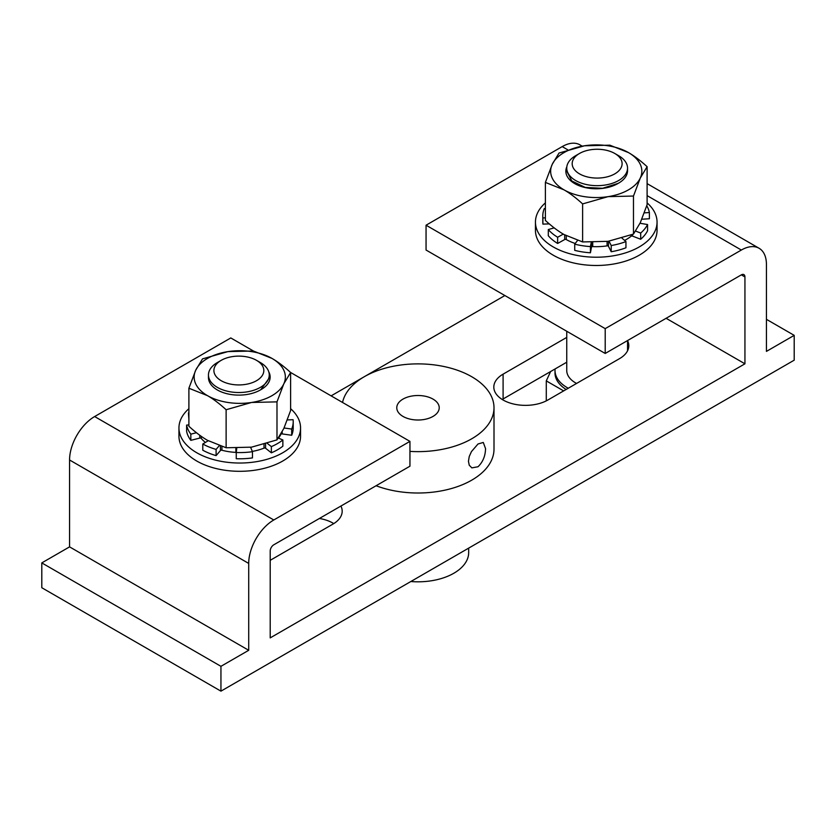<?xml version="1.0" encoding="UTF-8"?>
<svg xmlns="http://www.w3.org/2000/svg" width="836" height="836" viewBox="0 0 836 836"><rect width="100%" height="100%" fill="white"/><g stroke="black" fill="none" stroke-linecap="round" stroke-linejoin="round"><path stroke-width="1.25" d="M221.206 360.337A24.965 14.411 180 0 1 256.506 360.337A24.965 14.411 180 0 1 256.506 380.714A24.965 14.411 180 0 1 221.206 380.714A24.965 14.411 180 0 1 221.206 360.337L217.36 362.552A30.399 17.556 0 0 0 208.457 374.967L208.457 377.558A30.399 17.556 0 0 0 227.507 393.84A30.399 17.556 0 0 0 260.78 389.722A30.399 17.556 0 0 0 268.743 371.759M260.78 389.722L269.255 377.976L269.255 374.967A30.399 17.556 0 0 0 260.362 362.552L256.506 360.337M195.708 370.223A45.604 26.324 0 0 0 207.506 395.658A45.604 26.324 0 0 0 251.552 402.471A45.604 26.324 0 0 0 283.801 383.849A45.604 26.324 0 0 0 272.003 358.425A45.604 26.324 0 0 0 227.946 351.611A45.604 26.324 0 0 0 195.708 370.223L202.521 358.874L227.946 351.611L253.381 351.005L272.003 358.425C277.751 361.716 283.958 366.408 290.615 372.501L283.801 383.849L276.988 401.865L251.552 402.471L226.128 409.734C219.46 403.642 213.253 398.95 207.506 395.658L188.894 388.238L195.708 370.223M188.894 388.238L188.894 426.266C195.551 432.348 201.758 437.04 207.506 440.342L226.128 447.762L251.552 447.155L276.988 439.893L283.801 428.534L290.615 410.528L290.615 372.501M276.988 439.893L276.988 401.865M226.128 447.762L226.128 409.734M188.894 412.221A53.452 30.859 0 0 0 188.434 413.089L188.894 413.162M188.894 424.939L186.616 425.085A53.452 30.859 0 0 0 190.827 434.156L196.45 432.724M208.216 440.739L202.782 444.02A53.452 30.859 0 0 0 216.106 449.402L219.241 445.734M236.745 448.263L236.254 452.516A53.452 30.859 0 0 0 252.462 451.701L250.591 447.291M284.052 427.98L291.68 429.056A53.452 30.859 0 0 0 293.206 421.72A53.452 30.859 0 0 0 293.091 419.703L287.354 419.923M566.829 166.792A30.399 17.556 0 0 0 581.428 186.543A30.399 17.556 0 0 0 618.212 183.356A30.399 17.556 0 0 0 627.543 170.701L627.543 168.109A30.399 17.556 0 0 0 618.64 155.705L614.794 153.479A24.965 14.411 180 0 1 614.794 173.857A24.965 14.411 180 0 1 579.494 173.857A24.965 14.411 180 0 1 579.494 153.479A24.965 14.411 180 0 1 614.794 153.479M579.494 153.479L575.638 155.705A30.399 17.556 0 0 0 575.638 155.705A30.399 17.556 0 0 0 566.745 168.109L566.745 171.119L571.824 180.994L585.242 187.41L602.568 188.299L618.212 183.356M552.199 164.41A45.604 26.324 0 0 0 563.997 189.835A45.604 26.324 0 0 0 608.054 196.648A45.604 26.324 0 0 0 640.292 178.037A45.604 26.324 0 0 0 628.494 152.601A45.604 26.324 0 0 0 584.448 145.788A45.604 26.324 0 0 0 552.199 164.41L559.012 153.051L584.448 145.788L609.872 145.182L628.494 152.601C634.242 155.904 640.449 160.596 647.106 166.677L640.292 178.037L633.479 196.042L608.054 196.648L582.619 203.911C575.962 197.829 569.755 193.137 563.997 189.835L545.385 182.415L552.199 164.41M545.385 182.415L545.385 220.443C552.042 226.535 558.249 231.217 563.997 234.519L582.619 241.938L608.054 241.332L633.479 234.07L640.292 222.71L647.106 204.705L647.106 166.677M633.479 234.07L633.479 196.042M582.619 241.938L582.619 203.911M644.305 212.866L649.384 212.543L649.384 218.75L641.829 219.22M646.75 205.792A53.452 30.859 180 0 1 649.384 212.543M635.663 231.102L640.689 233.045L640.689 239.253L632.57 236.118A1.139 0.658 0 0 0 631.002 236.285A42.563 24.568 180 0 1 624.628 240.423M640.689 239.253A53.452 30.859 180 0 0 647.566 230.746L647.566 224.539A53.452 30.859 180 0 1 640.689 233.045M647.566 224.539L640.031 223.275M609.005 241.176L611.21 245.533L611.21 251.74L608.472 246.317A1.139 0.658 0 0 0 607.082 245.868A42.563 24.568 180 0 1 592.724 246.599A1.139 0.658 0 0 0 591.491 247.184L590.425 252.785L590.425 246.578A53.452 30.859 180 0 1 574.719 244.154L574.719 250.351A53.452 30.859 180 0 0 590.425 252.785M611.21 251.74A53.452 30.859 180 0 0 625.945 247.769L625.945 241.562A53.452 30.859 180 0 1 611.21 245.533M625.945 241.562L621.974 238.135M577.498 240.507L574.719 244.154M590.425 246.578L591.219 242.419M554.184 227.873L548.301 229.555L548.301 235.752A53.452 30.859 180 0 0 557.633 243.454L557.633 237.246A53.452 30.859 180 0 1 548.301 229.555M557.633 237.246L563.307 234.111M545.385 208.718L544.32 208.561A53.452 30.859 180 0 0 542.794 215.897A53.452 30.859 180 0 0 542.909 217.924L545.385 217.83M566.745 331.255L566.745 370.526A30.399 17.556 0 0 0 576.558 383.442M186.616 425.085L186.616 431.282A53.452 30.859 180 0 0 190.827 440.353L190.827 434.156M202.782 444.02L202.782 450.217A53.452 30.859 180 0 0 216.106 455.61L216.106 449.402M205.405 442.443A42.563 24.568 180 0 1 201.257 438.409A1.139 0.658 0 0 0 199.762 438.085L190.827 440.353M236.264 452.464A1.139 0.658 0 0 0 235.867 452.401A42.563 24.568 180 0 1 221.927 450.238A1.139 0.658 0 0 0 220.432 450.552L216.106 455.61M236.254 452.516L236.254 458.724A53.452 30.859 180 0 0 252.462 457.909L252.462 451.701M267.28 443.393L271.366 446.612L271.366 452.819L265.587 448.263A1.139 0.658 0 0 0 264.019 448.117A42.563 24.568 180 0 1 252.336 451.398M291.68 429.056L291.68 435.263L282.192 433.926A1.139 0.658 0 0 0 280.812 434.386A42.563 24.568 180 0 1 278.482 438.116M271.366 452.819A53.452 30.859 180 0 0 282.861 446.173L282.861 439.966L278.367 438.074M188.894 419.369L188.434 413.089M293.206 421.72L293.206 427.927A53.452 30.859 180 0 1 291.68 435.263M271.366 446.612A53.452 30.859 0 0 0 282.861 439.966M575.231 243.475A42.563 24.568 180 0 1 566.275 239.556A1.139 0.658 0 0 0 564.687 239.545L557.633 243.454M549.283 223.881L542.909 224.121L542.909 217.924M542.909 224.121A53.452 30.859 180 0 1 542.794 222.104L542.794 215.897M208.457 374.967A30.399 17.556 0 0 0 227.225 391.185A30.399 17.556 0 0 0 260.351 387.381A30.399 17.556 0 0 0 269.255 374.967M253.423 351.015L230.799 337.943L94.646 416.547A35.467 20.482 120 0 0 69.566 459.988L248.71 563.422L248.71 650.293L220.944 666.323L41.8 562.9L41.8 587.729L220.944 691.153L794.2 360.18L794.2 335.361L766.434 351.392L766.434 264.51A35.467 20.482 -60 0 0 759.088 248.271L647.106 183.627M333.773 523.597A31.663 18.287 0 0 0 319.404 518.466M566.745 362.218L503.094 398.971A31.663 18.287 0 0 0 502.227 399.483M566.745 168.109A30.399 17.556 0 0 0 585.513 184.328A30.399 17.556 0 0 0 618.64 180.524A30.399 17.556 0 0 0 627.543 168.109M550.621 371.529L546.284 380.882L563.642 390.903M546.284 380.882L546.284 400.862M555.104 368.948A42.134 24.328 0 0 0 555.01 370.526L555.01 373.013A42.134 24.328 0 0 0 566.118 389.471M555.01 370.526A42.134 24.328 0 0 0 568.261 388.238M188.894 408.689A60.798 35.102 0 0 0 178.946 427.927A60.798 35.102 0 0 0 239.754 463.029A60.798 35.102 0 0 0 300.552 427.927A60.798 35.102 0 0 0 290.615 408.689M300.552 427.927L300.552 436.204A60.798 35.102 180 0 1 239.754 471.305A60.798 35.102 180 0 1 178.946 436.204L178.946 427.927M545.385 202.876A60.798 35.102 0 0 0 535.448 222.104A60.798 35.102 0 0 0 596.246 257.216A60.798 35.102 0 0 0 657.054 222.104A60.798 35.102 0 0 0 647.106 202.876M657.054 222.104L657.054 230.381A60.798 35.102 180 0 1 596.246 265.482A60.798 35.102 180 0 1 535.448 230.381L535.448 222.104M410.831 581.522A50.672 29.25 0 0 0 468.672 552.565L468.672 548.123M485.549 448.566C485.382 455.996 482.874 462.068 478.014 466.749L471.859 467.878L469.247 465.203L468.453 461.263L469.247 456.487L471.462 451.586L478.014 443.989L483.271 442.453L485.549 448.566M404.979 417.436A21.224 12.247 180 0 1 396.776 407.759A21.224 12.247 180 0 1 418 395.512A21.224 12.247 180 0 1 439.224 407.759A21.224 12.247 180 0 1 427.332 418.763A21.224 12.247 180 0 1 404.979 417.436M409.943 451.388A76.003 43.88 0 0 0 494.003 407.759L494.003 449.131A76.003 43.88 180 0 1 453.99 487.775A76.003 43.88 180 0 1 376.085 485.737M494.003 407.759A76.003 43.88 0 0 0 422.588 363.963A76.003 43.88 0 0 0 342.551 402.471M69.566 459.988L69.566 546.869L248.71 650.293M248.71 563.422A35.467 20.482 -60 0 1 273.79 519.982L409.943 441.377L409.943 466.195L273.79 544.8A5.068 2.926 120 0 0 270.206 551.008L270.206 637.889L744.939 363.806L666.114 318.297M290.573 372.459L409.943 441.377M331.119 395.867L364.026 376.869M364.496 376.597L504.881 295.536M340.91 506.052A31.663 18.287 180 0 1 342.185 511.183A31.663 18.287 180 0 1 332.906 524.12L270.206 560.319M627.543 350.827L627.543 340.565A31.663 18.287 180 0 1 628.808 345.707A31.663 18.287 180 0 1 619.539 358.634L547.883 400.005A31.663 18.287 180 0 1 513.367 403.966A31.663 18.287 180 0 1 493.815 387.078A31.663 18.287 180 0 1 503.094 374.152L566.745 337.399M41.8 562.9L69.566 546.869M582.222 146.164L579.944 144.847A35.467 20.482 120 0 0 562.21 146.603L426.057 225.208L426.057 250.037L605.201 353.461L605.201 328.642L426.057 225.208M605.201 328.642L741.354 250.037A35.467 20.482 -60 0 1 759.088 248.271M744.939 363.806L744.939 276.925A5.068 2.926 120 0 0 743.883 274.605A5.068 2.926 120 0 0 741.354 274.856L605.201 353.461M766.434 319.331L794.2 335.361M220.944 691.153L220.944 666.323M199.762 435.253L199.762 438.085M201.257 438.409L201.257 436.329M235.867 448.253L235.867 452.401M220.432 446.142L220.432 450.552M221.927 450.238L221.927 446.612M264.019 444.386L264.019 448.117M265.587 448.263L265.587 443.916M250.946 448.127L250.946 447.25M282.192 433.926L282.192 431.815M592.724 246.599L592.724 242.44M591.491 242.43L591.491 247.184M608.472 246.317L608.472 241.27M607.082 241.479L607.082 245.868M566.275 239.556L566.275 235.783M564.687 234.906L564.687 239.545M632.57 236.118L632.57 234.435M631.002 235.041L631.002 236.285M94.646 416.547L273.79 519.982M741.354 250.037L647.106 195.624M567.811 149.843L562.21 146.603M744.939 276.925L741.354 274.856M503.094 398.971L503.094 374.152"/></g></svg>
